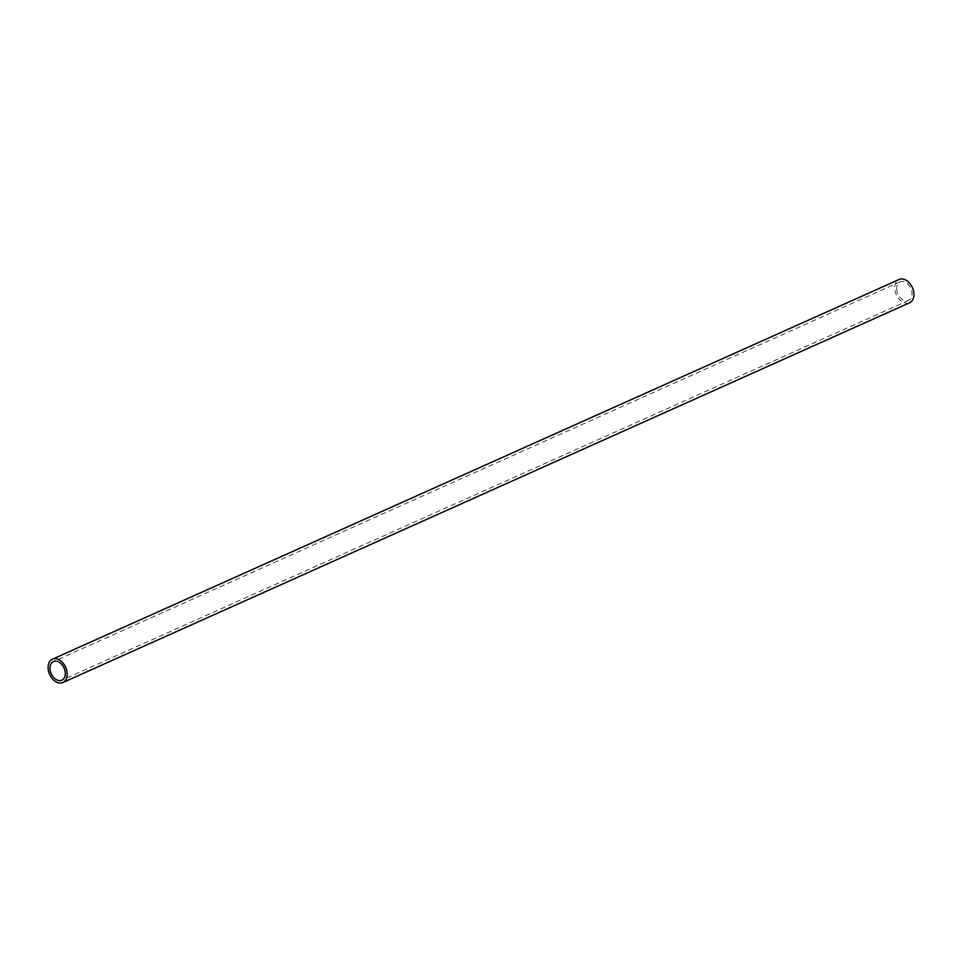 <?xml version="1.0" encoding="UTF-8"?>
<svg xmlns="http://www.w3.org/2000/svg" width="962" height="962" viewBox="0 0 962 962"><rect width="100%" height="100%" fill="white"/><g stroke="black" fill="none" stroke-linecap="round" stroke-linejoin="round"><path stroke-width="0.72" stroke-dasharray="4.81 3.61" d="M909.583 302.789A12.771 8.778 65.8 0 1 894.804 288.468A12.771 8.778 65.8 0 1 899.133 279.473M896.716 288.997A10.221 7.023 -114.2 0 0 908.537 300.457A10.221 7.023 -114.2 0 0 911.988 293.266A10.221 7.023 -114.2 0 0 900.167 281.806A10.221 7.023 -114.2 0 0 896.716 288.997M908.537 300.457L61.833 680.194M900.167 281.806L53.463 661.543"/><path stroke-width="1.44" d="M52.417 659.211L899.133 279.473A12.771 8.778 65.8 0 1 913.9 293.795A12.771 8.778 65.8 0 1 909.583 302.789L62.867 682.527A12.771 8.778 -114.2 0 0 67.196 673.532A12.771 8.778 -114.2 0 0 52.417 659.211A12.771 8.778 -114.2 0 0 48.1 668.205A12.771 8.778 -114.2 0 0 62.867 682.527M65.284 673.003A10.221 7.023 65.8 0 1 61.833 680.194A10.221 7.023 65.8 0 1 50.012 668.734A10.221 7.023 65.8 0 1 53.463 661.543A10.221 7.023 65.8 0 1 65.284 673.003"/></g></svg>
